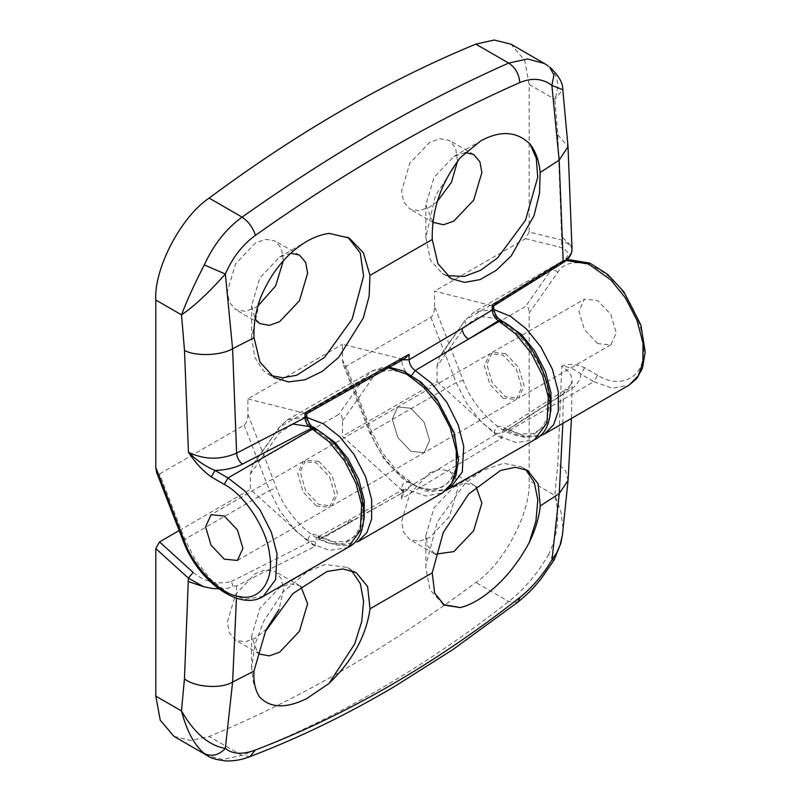 <?xml version="1.0" encoding="UTF-8"?>
<svg xmlns="http://www.w3.org/2000/svg" width="801" height="801" viewBox="0 0 801 801"><rect width="100%" height="100%" fill="white"/><g stroke="black" fill="none" stroke-linecap="round" stroke-linejoin="round"><path stroke-width="0.6" stroke-dasharray="4 3" d="M476.004 486.688L473.671 484.965L464.18 483.253L453.867 486.928L434.072 507.834L425.872 535.428L427.834 546.202L435.354 554.212M443.374 604.625L429.977 589.706L425.872 567.719L425.922 564.965L437.386 521.831L464.9 483.604L481.892 470.748L503.499 463.298L521.471 466.843L524.535 468.905M300.836 586.492L299.434 585.561L289.942 583.839L279.639 587.523L259.834 608.43L251.634 636.024L257.301 652.254M259.484 696.84L253.727 684.645L251.634 668.344L254.978 644.425L264.03 620.615L283.043 592.119L307.624 571.363L325.346 564.455L347.233 567.438L351.469 570.472M429.596 472.92L439.909 469.236L449.401 470.958L455.639 478.317L457.601 489.091L449.401 516.685L429.596 537.591L419.293 541.266L409.802 539.554L403.564 532.184L401.601 521.421L409.802 493.827L429.596 472.92M266.843 628.715L255.369 638.177L245.056 641.861L235.564 640.139L229.336 632.78L227.364 622.017L235.564 594.412L255.369 573.516L265.672 569.831L275.164 571.554L281.401 578.913L283.374 589.676L279.078 609.371M505.521 353.641L492.315 352.34L486.848 364.425L492.315 382.818L505.521 396.755L518.718 398.067L524.184 385.982L518.718 367.579L505.521 353.641M597.616 343.589L584.41 329.652L578.943 311.249L584.41 299.163L597.616 300.475L610.813 314.413L616.279 332.805L610.813 344.891L597.616 343.589M318.838 461.426L305.642 460.114L300.175 472.2L305.642 490.602L318.838 504.53L332.035 505.842L337.511 493.756L332.035 475.353L318.838 461.426M410.933 408.25L397.737 406.948L392.27 419.033L397.737 437.426L410.933 451.363L424.13 452.675L429.596 440.58L424.13 422.187L410.933 408.25L424.13 422.187L429.596 440.58L424.13 452.675L410.933 451.363L397.737 437.426L392.27 419.033L397.737 406.948L410.933 408.25M174.027 736.409L190.748 740.524L209.141 736.449C298.042 699.854 386.933 648.53 475.824 582.477C503.899 563.884 531.133 511.849 529.161 480.57L529.161 313.071L557.736 272.42C566.748 256.5 594.702 260.896 613.366 281.161C632.94 299.033 647.809 337.381 642.963 357.446C640.75 379.564 617.951 388.495 597.616 375.198L593.881 381.666L612.365 388.225L629.075 385.151M544.45 434.012L527.739 437.086L507.974 429.787L503.589 429.336L501.897 433.251L501.867 438.047L401.551 498.783L401.591 493.346L315.254 541.386L315.224 546.302L236.595 585.982L233.101 586.112M292.936 424.059L278.958 433.371L250.393 474.012L250.393 489.441L307.934 541.286C308.545 534.698 311.869 532.805 317.897 535.609L332.916 541.726L346.382 541.486L356.956 534.818L363.133 523.083M250.393 474.012L252.836 464.5L254.127 463.238L338.753 414.377C341.006 413.626 342.247 415.779 342.488 420.845L342.488 436.275L401.591 489.972L403.123 493.596L401.551 498.783M498.673 318.668L479.088 316.395L465.641 325.586L437.066 366.237L437.066 381.666L342.488 436.275M437.066 366.237L439.519 356.725L440.8 355.454L525.426 306.603C527.679 305.852 528.93 308.005 529.161 313.071M179.174 530.562L250.393 489.441M193.141 572.425C204.645 581.876 217.351 584.9 231.259 581.526L233.101 586.102L228.876 588.004L221.827 588.915M318.838 536.149L319.929 538.562L318.988 538.022L321.632 537.761L353.401 520.51L322.573 538.302L319.929 538.562C334.217 546.602 346.833 547.674 357.777 541.786L341.066 544.87L321.632 537.761L317.206 537.331L315.254 541.386L307.934 541.286M554.072 560.059L548.465 554.813C537.251 573.917 524.024 589.476 508.765 601.491C465.842 635.113 421.997 664.81 377.251 690.592C332.695 716.414 287.599 738.021 241.982 755.403L209.141 736.449M562.422 534.958L562.903 527.088L560.93 511.559L554.873 495.408C560.079 515.303 557.947 535.098 548.465 554.813M597.616 375.198L584.61 367.689C576.069 363.994 568.46 363.434 561.791 366.017C568.98 366.748 575.348 369.461 580.875 374.157L593.881 381.666L509.256 430.527L506.612 430.788L505.521 428.375L519.589 433.952L533.065 433.711L543.629 427.043L549.816 415.298M562.853 423.389L563.303 393.792L570.052 387.193L572.104 380.415L571.223 375.829L569.211 372.305L561.791 366.017L557.856 463.328L554.873 495.408L529.161 480.57M584.61 367.689L580.875 374.157C580.385 380.175 576.72 385.461 569.901 390.017L507.974 429.787L505.341 430.057L504.24 427.634L505.521 428.375M437.066 381.666L494.277 433.311C494.888 426.723 498.212 424.83 504.24 427.634M501.867 438.047L494.277 433.641M315.224 546.302L307.934 541.716M347.324 523.974L349.156 519.989L317.076 537.381L318.988 538.022L317.897 535.609M290.693 253.246L279.639 257.001L259.834 277.907L251.634 305.501L255.068 319.028M329.121 233.381L348.165 237.476M271.018 375.569L263.349 370.653L254.788 357.406L251.634 337.822L260.225 298.453M465.271 152.631L453.867 156.405L434.072 177.311L425.872 204.906L432.91 222.288M446.868 275.594L442.272 273.501L430.327 259.955L425.872 237.286L435.364 195.734L460.495 157.477M257.832 306.102L255.369 307.654L245.056 311.339L235.564 309.617L229.336 302.257L227.364 291.494L235.564 263.889L255.369 242.993L265.672 239.309L275.164 241.031L281.401 248.39L283.334 260.725M437.376 201.311L429.596 207.069L419.293 210.743L409.802 209.021L403.564 201.662L401.601 190.898L409.802 163.294L429.596 142.398L439.909 138.713L449.401 140.435L455.639 147.795L457.511 161.251M316.345 505.972L303.148 492.034L297.682 473.641L303.148 461.546L316.345 462.858L329.551 476.795L335.018 495.188L329.551 507.273L316.345 505.972M503.028 398.197L489.832 384.26L484.365 365.857L489.832 353.772L503.028 355.083L516.224 369.011L521.691 387.414L516.224 399.499L503.028 398.197M434.583 306.563L434.583 291.133L492.124 305.742C492.735 313.031 496.059 318.758 502.087 322.923L503.028 323.464C523.373 333.667 546.162 368.901 548.375 393.581C553.231 419.253 538.352 440.42 518.778 435.694C500.114 434.412 472.159 406.518 463.148 380.195L434.583 306.563C434.342 311.899 433.101 315.494 430.848 317.336L346.222 366.197L343.208 364.405L342.488 359.729L342.488 344.3L401.591 358.858L405.266 358.317M313.982 428.094L315.073 430.507L316.345 431.238C336.69 441.441 359.489 476.685 361.702 501.366C366.548 527.028 351.669 548.194 332.095 543.468C313.441 542.187 285.486 514.292 276.475 487.979L247.899 414.337L247.899 398.908L342.488 344.3M247.899 414.337C247.659 419.674 246.418 423.268 244.165 425.121L159.539 473.982L156.525 472.19M572.024 249.842L570.692 245.426L561.741 240.06L529.161 232.04L529.161 84.455L524.725 60.375L510.938 44.165M529.161 232.04L525.426 238.678L434.583 291.133M544.47 63.529L548.375 66.153C557.876 74.263 560.019 85.296 554.813 99.264L557.806 134.798L561.741 240.06C562.122 243.053 561.221 245.356 559.038 246.958C569.191 250.012 570.442 255.038 562.783 262.027L492.875 305.571L492.124 305.301M529.161 84.455L554.813 99.264L562.833 89.762M247.899 398.908L305.111 413.326C305.722 420.615 309.046 426.352 315.073 430.507M306.653 413.777L305.111 412.996M564.895 261.547L562.783 262.027M492.235 304.991L492.875 305.571M500.995 320.5L502.087 322.923M565.816 260.505L558.677 263.219L550.768 270.558L525.426 306.603M557.736 272.42C555.544 270.127 553.221 269.506 550.768 270.558L466.142 319.409L474.052 312.07L493.816 309.486M517.857 602.142L508.765 601.491L475.824 582.477M254.127 463.238L279.459 427.193L287.369 419.854L305.902 417.031M342.488 420.845L371.053 380.195C380.054 364.335 407.879 368.64 426.522 388.775C446.067 406.548 461.026 444.725 456.34 464.87C454.267 487.038 431.749 496.27 411.444 483.263C405.486 480.55 402.202 482.472 401.591 489.01L403.143 491.183L401.591 493.346L403.414 489.361L349.156 519.989L353.401 520.51L407.749 489.761L425.922 496.029L442.362 492.955M388.595 367.899L372.004 370.993L364.085 378.332L338.753 414.377M252.836 464.5L279.459 427.193L364.085 378.332C366.548 377.291 368.871 377.912 371.053 380.195M539.163 436.355L523.554 437.216L503.428 429.416L565.075 389.837L563.303 393.792L501.897 433.251L494.277 433.311M236.595 585.982L236.455 598.157M440.8 355.454L465.051 320.4L465.641 325.586M571.423 418.442L572.104 380.415C571.313 382.037 573.987 382.788 565.075 389.837L569.901 390.017M250.042 756.595L241.982 755.403L222.938 759.458L207.579 755.774M568.059 480.42L565.566 471.008L557.856 463.328M403.123 493.596L403.414 489.361L407.749 489.761L411.444 483.263M401.591 489.01L401.591 489.972M402.452 490.953L495.599 434.573M231.259 581.526L308.886 542.437M389.546 367.359L382.467 367.499L372.004 370.993L287.369 419.854L278.378 428.175L278.958 433.371M263.189 596.395L245.016 599.278L228.535 593.221L210.963 579.614L195.574 560.34L184.881 539.283L159.539 473.982M183.189 540.905L184.881 539.283L269.506 490.422L280.2 511.479L295.589 530.753L313.161 544.36L329.642 550.417L347.814 547.544M430.848 317.336L456.18 382.648L466.883 403.704L482.272 422.978L499.844 436.585L516.325 442.633L534.497 439.759M449.892 488.61L431.519 491.474L415.068 485.366L397.556 471.749L382.217 452.515L371.554 431.499L346.222 366.197M463.148 380.195L456.18 382.648L371.554 431.499L369.862 433.121L384.29 459.484L404.195 480.159L425.972 491.183L445.957 490.472M570.682 245.436L561.741 236.645M557.806 134.798L568.019 146.663M244.165 425.121L269.506 490.422L276.475 487.979M342.488 359.729L371.053 433.371C380.054 459.624 407.879 487.449 426.522 488.84C446.067 493.636 461.026 472.73 456.34 447.168C454.267 422.618 431.749 387.384 411.444 376.931C405.486 372.765 402.202 367.058 401.591 359.819L401.591 358.858M402.723 359.018L306.072 413.376M525.426 238.678L559.038 246.958M501.937 321.051L503.028 323.464M493.666 307.864L492.124 305.742M315.254 428.825L316.345 431.238M306.663 415.459L305.111 413.326M371.053 433.371L369.862 433.121L343.208 364.405M411.444 376.931L411.684 375.319M401.591 359.819L402.172 360.1M453.867 486.928L481.872 470.768M425.872 535.428L425.872 567.769M279.639 587.523L307.634 571.353M251.634 636.024L251.634 668.354M442.272 604.024L444.285 605.186M521.471 466.843L527.529 470.337M347.233 567.438L356.115 572.555M434.072 553.561L409.802 539.554M473.671 484.965L449.401 470.958M259.834 654.157L235.564 640.139M299.434 585.561L275.164 571.554M492.315 352.34L584.41 299.163M610.813 344.891L518.718 398.067M305.642 460.114L489.832 353.772M516.224 399.499L332.035 505.842M565.896 260.325L558.677 263.219L474.052 312.07L465.051 320.4L439.519 356.725M279.639 257.001L306.543 241.471M251.634 305.501L251.634 337.832M453.867 156.405L480.74 140.896M425.872 204.906L425.872 237.236M347.233 236.906L349.256 238.077M268.035 374.087L274.092 377.591M442.272 273.501L451.143 278.628M299.434 255.038L275.164 241.031M259.834 323.624L235.564 309.617M473.671 154.443L449.401 140.435M434.072 223.038L409.802 209.021M303.148 461.546L211.053 514.723M237.456 560.45L329.551 507.273"/><path stroke-width="1.2" d="M435.354 554.212L453.867 551.599L473.671 530.693L481.872 503.098L476.004 486.688M524.535 468.905L526.157 470.277L534.267 482.342L537.811 499.984L535.939 521.061L529.281 542.477C516.164 566.748 499.994 585.321 480.77 598.197C473.641 602.823 466.843 605.936 460.385 607.558L443.374 604.625M257.301 652.254L259.834 654.157L269.326 655.869L279.639 652.194L299.434 631.288L307.634 603.694L300.836 586.492M329.011 683.453L306.503 698.732C285.677 708.785 269.997 708.154 259.484 696.84C255.229 690.362 253.386 681.791 253.957 671.118L265.572 631.208L292.876 593.611L326.988 571.483L342.908 568.95L356.115 572.555L367.629 586.572L370.012 608.82C366.257 635.794 352.59 660.675 329.011 683.453L354.723 643.854L361.742 621.506L363.604 601.451L360.33 583.679L351.469 570.472M460.385 607.558L444.285 605.186L434.653 593.05L432.23 572.855L443.233 532.565L468.815 493.897L500.565 470.447L515.313 467.293L527.529 470.337L538.152 483.834L540.264 505.932C539.113 517.466 535.448 529.651 529.281 542.477M279.078 609.371L266.843 628.715M155.805 696.119L181.457 710.928C194.273 733.075 208.901 745.571 225.341 748.424C232.52 754.242 242.523 754.782 255.339 750.046C346.122 715.363 434.312 664.49 519.909 597.416C532.124 587.664 542.818 575.148 551.989 559.869L554.072 560.059L541.086 578.813C534.387 586.783 530.823 591.468 517.857 602.142L452.835 649.631L394.272 686.667C346.823 714.732 298.753 738.041 250.042 756.595L250.042 756.595C242.122 759.728 234.092 761.18 225.942 760.95C216.41 759.779 210.283 758.046 207.559 755.764L204.275 753.501C194.313 745.12 186.713 730.933 181.457 710.928L184.45 678.847L188.385 578.132L155.805 548.535L155.805 696.119L160.24 720.209L174.027 736.409L207.559 755.764M155.805 548.535L159.539 541.897L179.174 530.562M221.827 588.915L212.655 588.535L203.564 586.692L188.385 578.132L193.141 572.425L159.539 541.897M236.455 598.157L232.6 682.082L225.341 748.424C218.743 755.283 211.724 756.975 204.275 753.501M540.264 505.932L559.268 493.546L551.989 559.869L556.705 552.85L560.079 545.131L562.422 534.958L560.86 543.258L554.072 560.059M255.068 319.028L259.834 323.624L269.326 325.346L279.639 321.672L299.434 300.765L307.634 273.171L305.672 262.398L299.434 255.038L290.693 253.246M260.225 298.453C270.858 272.751 286.297 253.757 306.543 241.471L306.543 241.471C314.122 237.106 321.652 234.413 329.121 233.381L349.256 238.077L363.404 252.816L369.972 275.404L369.151 296.27L363.223 318.157L338.663 357.406L322.282 371.364L305.051 379.784L288.52 381.917L274.092 377.591L259.965 362.072L254.047 337.772C253.456 325.226 255.509 312.12 260.225 298.453M348.165 237.476L360.23 252.916L363.594 275.975L352.12 319.098L324.615 357.326L296.76 375.218L282.943 377.802L271.018 375.569M432.91 222.288L443.564 224.751L453.867 221.076L473.671 200.17L481.872 172.575L479.909 161.812L473.671 154.443L465.271 152.631M530.032 144.09C535.699 151.389 539.083 160.851 540.174 172.475L539.494 193.441L534.047 215.569L511.318 255.799L496.119 270.438L480.079 279.589L464.65 282.393L451.143 278.628L437.887 263.599L432.26 239.479C431.619 209.972 441.031 182.638 460.495 157.477L480.74 140.896C500.425 130.183 516.855 131.244 530.032 144.09L536.28 158.167L537.731 177.261L525.476 220.315L497.631 257.862L480.45 270.378L464.159 276.485L446.868 275.594M283.334 260.725L275.614 285.967L257.832 306.102M457.511 161.251L451.444 182.338L437.376 201.311M224.25 516.024L211.053 514.723L205.587 526.808L211.053 545.211L224.25 559.138L237.456 560.45L242.923 548.365L237.456 529.962L224.25 516.024M501.937 321.051L498.352 320.77L468.465 339.103L499.293 321.311L501.937 321.051C544.58 343.419 568.179 423.749 534.497 439.759L546.963 422.878L548.315 397.116L542.678 375.649L531.293 353.231L515.804 334.097L498.352 320.77C494.678 318.127 492.645 314.513 492.265 309.937L492.235 304.991L563.173 260.876L559.158 160.15L551.879 85.407L553.902 75.024L549.596 66.964C558.607 75.354 563.013 82.954 562.833 89.762L551.879 85.407C542.667 78.428 531.974 77.487 519.799 82.593C434.202 120.26 346.082 171.184 255.429 235.344C252.936 227.634 248.48 221.567 242.082 217.121C287.559 184.971 332.615 155.975 377.251 130.132C421.997 104.41 465.802 82.062 508.665 63.089L527.609 58.974L544.46 63.519L510.938 44.165L494.227 40.05L475.824 44.135C386.933 80.731 298.042 132.045 209.141 198.097C181.076 216.691 153.842 268.725 155.805 300.015L155.805 467.514L184.38 541.146C193.391 567.468 221.346 595.363 240 596.645C259.574 601.361 274.453 580.204 269.607 554.532C267.394 529.851 244.595 494.607 224.25 484.415L227.985 477.947L244.505 490.733L259.985 509.867L271.369 532.285L277.016 553.751L275.654 579.513L263.189 596.395C239.96 611.604 197.917 581.356 183.189 540.905L184.38 541.146M224.25 484.415L211.254 476.905C202.713 470.748 195.104 462.527 188.435 452.235C196.175 460.124 205.016 466.192 214.988 470.437L227.985 477.947L312.62 429.086L315.254 428.825C357.907 451.193 381.496 531.524 347.814 547.544L360.29 530.652L361.641 504.89L355.994 483.424L344.61 461.006L329.131 441.872L311.339 428.355C307.484 425.812 305.361 422.257 304.961 417.691L304.931 412.865L409.031 354.322L409.061 359.789L462.107 328.45L492.265 309.937L493.666 307.864L493.656 305.912L564.805 261.607M255.429 235.344C242.553 244.706 232.53 257.602 225.341 274.032L204.305 264.911C213.567 244.685 226.162 228.756 242.082 217.121L209.141 198.097M183.189 540.905L156.525 472.19L155.805 467.514M563.173 260.876L565.917 260.315L569.511 256.08L571.463 252.786L572.024 249.842M544.47 63.529L548.375 66.153M254.047 337.772L232.6 348.745L225.341 274.032C208.871 292.605 194.263 306.212 181.517 314.853C186.713 300.966 194.313 284.315 204.305 264.911M184.5 350.387C195.344 356.585 220.946 355.714 232.6 348.745L236.625 453.146C220.135 460.154 204.075 459.844 188.435 452.235L184.5 350.387L181.517 314.853L155.805 300.015M211.254 476.905L214.988 470.437C225.401 470.157 234.553 468.044 242.443 464.099L311.339 428.355L313.982 428.094C310.017 425.631 307.574 421.416 306.663 415.449L306.653 413.777L405.266 358.317L409.031 354.322M304.931 412.865L306.072 413.376M493.816 309.486L510.607 316.365L526.277 328.861L540.825 346.843L552.36 369.191L558.367 392.039L558.277 411.334L553.621 424.72L544.45 434.012L629.075 385.151L636.835 378.472L642.502 368.08L645.195 352.019L640.89 324.966L623.869 291.834L607.749 274.403L589.866 263.108L569.151 259.724L565.896 260.325L564.895 261.547M492.235 304.991L492.875 305.571M629.075 385.151L638.247 375.859L642.903 362.473L642.993 343.178L636.985 320.33L625.461 297.982L610.903 280L588.324 263.849L565.816 260.505M305.902 417.031L323.294 423.769L339.594 436.635L354.152 454.618L365.687 476.975L371.684 499.814L371.594 519.108L366.938 532.505L357.777 541.786L442.402 492.935L450.162 486.247L455.979 475.424L458.512 459.794L454.227 432.81L437.136 399.529L421.026 382.147L403.183 370.883L389.546 367.359M442.362 492.955L451.644 483.514L456.29 469.867L456.26 450.562L450.172 427.754L438.608 405.496L424.049 387.604L406.828 374.267L388.595 367.899M370.012 608.82L432.23 572.855M562.422 534.958L568.059 480.42L559.268 493.546L562.853 423.389M184.45 678.847C195.294 687.398 220.956 689.12 232.6 682.082L253.957 671.118M203.564 586.692L188.385 581.546M519.909 597.416L517.857 602.142M255.339 750.046L250.042 756.595M549.816 415.298L550.868 410.613L550.948 392.77L545.391 371.634L534.728 350.958L521.271 334.327L498.673 318.668M363.133 523.083L364.185 518.387L364.275 500.545L358.718 479.419L348.045 458.743L334.588 442.102L313.732 427.183L292.936 424.059M519.799 82.593C519.018 73.902 515.303 67.404 508.665 63.089L475.824 44.135M462.107 328.45C462.527 332.996 464.64 336.55 468.465 339.103L415.218 370.493L431.659 383.429L447.018 402.633L458.242 425.031L463.749 446.427L462.287 471.899L449.892 488.61M432.26 239.479L369.972 275.404M242.443 464.099C238.948 461.366 237.006 457.711 236.625 453.146L304.961 417.691L306.663 415.459M572.044 249.842L568.019 146.663L559.158 160.15L540.174 172.475M401.591 359.819L409.061 359.789C409.441 364.315 411.494 367.879 415.218 370.493L411.684 375.319M571.423 418.442L568.059 480.42M539.163 436.355L544.45 434.012M347.814 547.544L263.189 596.395M534.497 439.759L445.957 490.472M562.833 89.762L568.019 146.663M571.964 250.853C571.223 254.548 569.541 257.481 566.928 259.654M500.995 320.5C496.96 318.057 494.517 313.842 493.666 307.864M315.254 428.825L313.982 428.094"/></g></svg>
